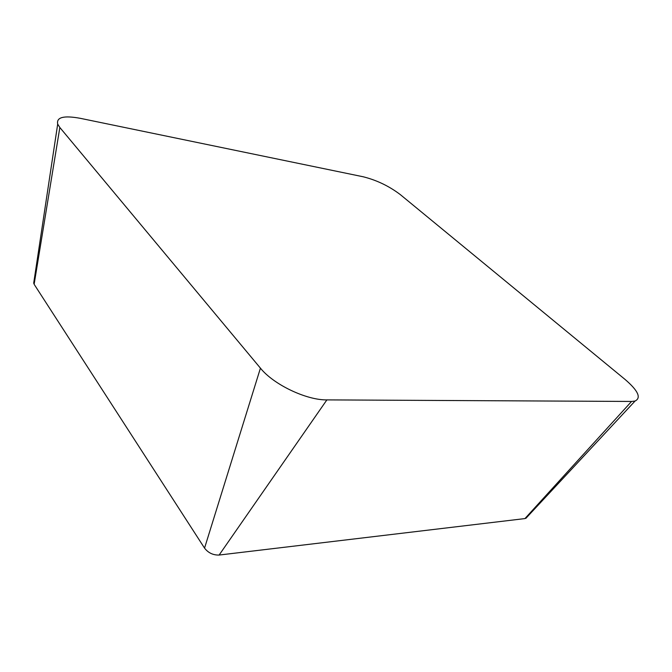 <?xml version="1.0" encoding="UTF-8"?>
<svg xmlns="http://www.w3.org/2000/svg" width="672" height="672" viewBox="0 0 672 672"><rect width="100%" height="100%" fill="white"/><g stroke="black" fill="none" stroke-linecap="round" stroke-linejoin="round"><path stroke-width="1.01" d="M33.911 281.744L34.129 284.281L204.548 548.117C208.278 552.913 213.133 555.223 219.122 555.047L524.941 518.582L526.957 517.171M80.329 118.331C63.798 115.29 56.255 117.214 57.691 124.093L59.842 127.504L260.434 368.155C273.479 384.518 306.449 400.26 326.886 399.89L631.571 401.453L635.057 401.041C641.466 397.891 638.148 390.701 625.103 379.47L400.327 194.62C389.08 186.094 376.681 180.146 363.14 176.761L80.329 118.331M59.842 127.504L34.129 284.281M260.434 368.155L204.548 548.117M326.886 399.89L219.122 555.047M631.571 401.453L524.941 518.582M33.676 283.307L57.691 124.093M525.857 518.356L635.057 401.041"/></g></svg>
